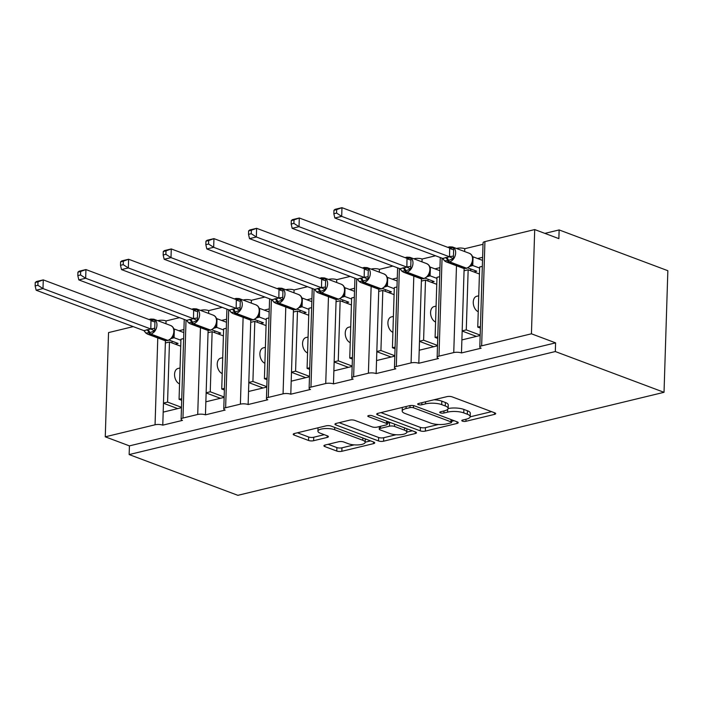 <?xml version="1.0" encoding="UTF-8"?>
<svg xmlns="http://www.w3.org/2000/svg" width="703" height="703" viewBox="0 0 703 703"><rect width="100%" height="100%" fill="white"/><g stroke="black" fill="none" stroke-linecap="round" stroke-linejoin="round"><path stroke-width="1.05" d="M462.407 421.123A2.504 0.765 -178.2 0 0 465.948 421.29L494.473 414.392A3.585 1.098 -178.2 0 0 495.685 413.619A3.585 1.098 -178.2 0 0 494.789 412.854L452.108 396.852A3.585 1.098 -178.2 0 0 447.046 396.615L418.522 403.513A2.504 0.765 -178.2 0 0 417.679 404.058A2.504 0.765 -178.2 0 0 418.303 404.585A2.504 0.765 -178.2 0 0 421.844 404.752L425.535 403.865A11.468 3.506 -178.2 0 1 441.712 404.629L445.271 405.965A11.468 3.506 -178.2 0 1 448.136 408.399A11.468 3.506 -178.2 0 1 444.27 410.886L440.57 411.782A2.504 0.765 -178.2 0 0 439.726 412.318A2.504 0.765 -178.2 0 0 440.35 412.854A2.504 0.765 -178.2 0 0 443.892 413.021L447.583 412.134A11.468 3.506 -178.2 0 1 463.769 412.898L467.319 414.234A11.468 3.506 -178.2 0 1 470.193 416.668A11.468 3.506 -178.2 0 1 466.317 419.155L462.627 420.043A2.504 0.765 -178.2 0 0 461.783 420.587A2.504 0.765 -178.2 0 0 462.407 421.123M325.12 445.025A3.585 1.098 -178.2 0 0 323.907 445.799A3.585 1.098 -178.2 0 0 324.804 446.563L336.781 451.054A3.585 1.098 -178.2 0 0 341.834 451.291L373.521 443.637A3.585 1.098 -178.2 0 0 374.725 442.855A3.585 1.098 -178.2 0 0 373.829 442.099L331.148 426.097A3.585 1.098 -178.2 0 0 326.095 425.851L294.408 433.514A3.585 1.098 -178.2 0 0 293.204 434.287A3.585 1.098 -178.2 0 0 294.1 435.052L308.564 440.473A3.585 1.098 -178.2 0 0 313.617 440.711L327.176 437.433A3.585 1.098 -178.2 0 0 328.389 436.66A3.585 1.098 -178.2 0 0 327.493 435.895L320.322 433.206A9.587 2.926 -178.2 0 1 317.914 431.167A9.587 2.926 -178.2 0 1 324.153 428.628A9.587 2.926 -178.2 0 1 334.681 429.735L362.783 440.271A9.587 2.926 -178.2 0 1 365.182 442.31A9.587 2.926 -178.2 0 1 358.943 444.85A9.587 2.926 -178.2 0 1 348.416 443.742L343.732 441.985A3.585 1.098 -178.2 0 0 338.679 441.748L325.12 445.025M479.798 347.027L483.075 242.79A5.475 1.678 -178.2 0 1 484.929 241.604L534.711 229.565L558.867 238.625L559.14 229.934L667.85 270.699L664.027 392.309L555.317 351.544L555.59 342.862L531.433 333.802L481.652 345.841A5.475 1.678 -178.2 0 0 479.798 347.027A5.475 1.678 -178.2 0 0 481.168 348.187L461.476 352.95L461.889 339.918L480.167 335.498M664.027 392.309L237.86 495.325L129.15 454.569L555.317 351.544M420.28 430.869A3.585 1.098 -178.2 0 0 425.333 431.106L457.02 423.452A3.585 1.098 -178.2 0 0 458.233 422.67A3.585 1.098 -178.2 0 0 457.337 421.914L414.647 405.912A3.585 1.098 -178.2 0 0 409.594 405.666L377.915 413.329A3.585 1.098 -178.2 0 0 376.703 414.102A3.585 1.098 -178.2 0 0 377.599 414.867L420.28 430.869L420.394 427.398A3.585 1.098 -178.2 0 0 425.447 427.635L438.452 424.489M415.271 433.54L383.583 441.203A3.585 1.098 -178.2 0 1 378.53 440.957L335.849 424.955A3.585 1.098 -178.2 0 1 334.953 424.199A3.585 1.098 -178.2 0 1 336.166 423.417L349.725 420.139A3.585 1.098 -178.2 0 1 354.778 420.385L372.089 426.87A3.585 1.098 -178.2 0 0 377.142 427.116L386.14 424.937A3.585 1.098 -178.2 0 0 387.344 424.164A3.585 1.098 -178.2 0 0 386.448 423.399L368.434 416.642A2.504 0.765 -178.2 0 1 367.801 416.106A2.504 0.765 -178.2 0 1 369.435 415.447A2.504 0.765 -178.2 0 1 372.186 415.737L415.578 432.002A3.585 1.098 -178.2 0 1 416.475 432.767A3.585 1.098 -178.2 0 1 415.271 433.54L415.324 431.906M183.922 329.531L178.913 330.744M179.52 317.659L166.057 320.92L165.961 323.749M183.641 338.565L180.952 339.215L179.063 399.322L181.752 398.671M181.699 400.306L179.063 399.322M181.462 407.705L163.184 412.125L162.78 425.157L182.472 420.394A5.475 1.678 -178.2 0 1 181.102 419.225A5.475 1.678 -178.2 0 1 182.956 418.039L197.719 414.471A5.475 1.678 1.8 0 1 205.452 414.84L205.856 401.808L224.134 397.388M226.594 319.215L221.586 320.427M222.192 307.343L208.729 310.603L208.633 313.441M226.304 328.248L223.624 328.899L221.735 389.005L224.415 388.355M224.371 389.989L221.735 389.005M228.703 309.786L225.628 407.731A5.475 1.678 -178.2 0 0 223.774 408.918A5.475 1.678 -178.2 0 0 225.145 410.077L205.452 414.84M269.267 308.898L264.258 310.111M264.864 297.035L251.393 300.286L251.305 303.125M268.977 317.932L266.296 318.582L264.407 378.689L267.087 378.038M267.043 379.682L264.407 378.689M266.806 387.072L248.528 391.492L248.124 404.524L267.817 399.761A5.475 1.678 -178.2 0 1 266.446 398.601A5.475 1.678 -178.2 0 1 268.291 397.415L283.063 393.838A5.475 1.678 1.8 0 1 290.796 394.207L291.2 381.175L309.478 376.764M311.939 298.582L306.921 299.794M307.536 286.719L294.065 289.97L293.977 292.808M311.649 307.615L308.969 308.266L307.079 368.372L309.759 367.731M309.707 369.365L307.079 368.372M314.048 289.153L310.963 387.098A5.475 1.678 -178.2 0 0 309.118 388.284A5.475 1.678 -178.2 0 0 310.489 389.444L290.796 394.207M354.611 288.265L349.593 289.478M350.208 276.402L336.737 279.653L336.649 282.492M354.321 297.299L351.641 297.949L349.751 358.064L352.431 357.414M352.379 359.048L349.751 358.064M352.15 366.448L333.872 370.868L333.468 383.891L353.161 379.128A5.475 1.678 -178.2 0 1 351.79 377.968A5.475 1.678 -178.2 0 1 353.635 376.782L368.407 373.214A5.475 1.678 1.8 0 1 376.131 373.574L376.544 360.551L394.822 356.131M397.274 277.957L392.265 279.161M392.88 266.086L379.409 269.346L379.321 272.175M396.993 286.991L394.313 287.632L392.423 347.748L395.104 347.097M395.051 348.732L392.423 347.748M399.383 268.528L396.307 366.465A5.475 1.678 -178.2 0 0 394.462 367.651A5.475 1.678 -178.2 0 0 395.833 368.82L376.131 373.574M439.946 267.641L434.937 268.854M435.552 255.769L422.081 259.029L421.993 261.859M439.665 276.674L436.985 277.325L435.095 337.431L437.776 336.781M437.723 338.415L435.095 337.431M437.494 345.814L419.216 350.235L418.803 363.266L438.505 358.504A5.475 1.678 -178.2 0 1 437.134 357.335A5.475 1.678 -178.2 0 1 438.98 356.149L453.751 352.581A5.475 1.678 1.8 0 1 461.476 352.95M165.433 340.7L163.474 403.091L167.578 402.098L169.467 341.992L180.733 346.21M165.363 342.985L169.467 341.992M208.106 330.384L206.146 392.775L210.25 391.782L212.139 331.675L223.405 335.902M208.035 332.668L212.139 331.675M250.778 320.067L248.818 382.458L252.913 381.465L254.802 321.359L266.077 325.586M250.707 322.352L254.802 321.359M293.45 309.759L291.49 372.142L295.585 371.149L297.474 311.042L308.749 315.269M293.371 312.035L297.474 311.042M336.122 299.443L334.153 361.834L338.257 360.841L340.147 300.726L351.421 304.953M336.043 301.719L340.147 300.726M378.785 289.126L376.826 351.518L380.929 350.525L382.819 290.409L394.093 294.636M378.715 291.402L382.819 290.409M421.457 278.81L419.498 341.201L423.601 340.208L425.491 280.102L436.756 284.32M421.387 281.095L425.491 280.102M482.618 257.324L477.609 258.537M483.031 244.293L464.753 248.713L464.665 251.551M482.337 266.358L479.648 267.008L477.759 327.115L480.448 326.464M480.395 328.099L477.759 327.115M464.129 268.493L462.17 330.885L466.274 329.892L468.163 269.785L479.428 274.012M464.059 270.778L468.163 269.785M157.78 320.682L158.324 320.55A5.475 1.678 1.8 0 1 166.057 320.92M200.452 310.366L200.996 310.234A5.475 1.678 1.8 0 1 208.729 310.603M243.124 300.049L243.669 299.917A5.475 1.678 1.8 0 1 251.393 300.286M285.796 289.741L286.341 289.61A5.475 1.678 1.8 0 1 294.065 289.97M328.468 279.425L329.013 279.293A5.475 1.678 1.8 0 1 336.737 279.653M371.14 269.108L371.685 268.977A5.475 1.678 1.8 0 1 379.409 269.346M413.803 258.792L414.357 258.66A5.475 1.678 1.8 0 1 422.081 259.029M456.475 248.475L457.029 248.344A5.475 1.678 1.8 0 1 464.753 248.713M129.15 454.569L129.422 445.878L105.265 436.818L108.543 332.589L133.227 326.614M105.265 436.818L155.055 424.788A5.475 1.678 1.8 0 1 162.78 425.157M129.422 445.878L555.59 342.862M396.307 366.465L411.079 362.897A5.475 1.678 1.8 0 1 418.803 363.266M310.963 387.098L325.735 383.53A5.475 1.678 1.8 0 1 333.468 383.891M225.628 407.731L240.391 404.155A5.475 1.678 1.8 0 1 248.124 404.524M179.546 383.908A8.032 5.114 -103.6 0 1 174.616 375.833A8.032 5.114 -103.6 0 1 177.982 368.495L180.047 367.994M181.479 407.309L167.578 402.098M222.218 373.601A8.032 5.114 -103.6 0 1 217.289 365.516A8.032 5.114 -103.6 0 1 220.654 358.179L222.719 357.678M224.152 396.993L210.25 391.782M264.89 363.284A8.032 5.114 -103.6 0 1 259.952 355.2A8.032 5.114 -103.6 0 1 263.326 347.862L265.391 347.361M266.815 386.676L252.913 381.465M307.562 352.968A8.032 5.114 -103.6 0 1 302.624 344.892A8.032 5.114 -103.6 0 1 305.998 337.545L308.063 337.053M309.487 376.369L295.585 371.149M350.235 342.651A8.032 5.114 -103.6 0 1 345.296 334.575A8.032 5.114 -103.6 0 1 348.67 327.229L350.735 326.737M352.159 366.052L338.257 360.841M392.907 332.334A8.032 5.114 -103.6 0 1 387.968 324.259A8.032 5.114 -103.6 0 1 391.343 316.921L393.408 316.42M394.831 355.736L380.929 350.525M435.579 322.018A8.032 5.114 -103.6 0 1 430.64 313.942A8.032 5.114 -103.6 0 1 434.015 306.605L436.08 306.104M437.503 345.419L423.601 340.208M478.251 311.71A8.032 5.114 -103.6 0 1 473.312 303.626A8.032 5.114 -103.6 0 1 476.687 296.288L478.752 295.787M480.175 335.103L466.274 329.892M534.711 229.565L531.433 333.802M544.887 233.387L559.14 229.934M462.17 330.885L461.889 339.918M419.498 341.201L419.216 350.235M376.826 351.518L376.544 360.551M334.153 361.834L333.872 370.868M291.49 372.142L291.2 381.175M248.818 382.458L248.528 391.492M206.146 392.775L205.856 401.808M163.474 403.091L163.184 412.125M476.432 336.403L462.17 331.051M433.769 346.72L419.498 341.368M391.096 357.027L376.826 351.685M348.424 367.344L334.153 361.992M305.752 377.66L291.481 372.309M263.08 387.977L248.809 382.625M220.408 398.293L206.137 392.942M177.736 408.61L163.465 403.258M470.193 416.668L470.298 413.197A11.468 3.506 -178.2 0 0 467.433 410.754L467.319 414.234M448.127 408.557A11.468 3.506 -178.2 0 1 463.875 409.427L467.433 410.754M448.136 408.399L448.25 404.928A11.468 3.506 -178.2 0 0 445.377 402.494L445.271 405.965M434.041 399.761A11.468 3.506 -178.2 0 1 441.827 401.158L445.377 402.494M470.175 416.817L491.564 411.65M380.929 412.599L420.394 427.398M451.625 421.308L454.112 420.702M450.746 422.916A2.504 0.765 -178.2 0 0 451.59 422.371A2.504 0.765 -178.2 0 0 450.966 421.844L413.505 407.793A2.504 0.765 -178.2 0 0 409.963 407.626L406.07 408.566A11.468 3.506 -178.2 0 0 402.195 411.053A11.468 3.506 -178.2 0 0 405.06 413.487L430.675 423.092A11.468 3.506 -178.2 0 0 446.853 423.856L450.746 422.916M402.318 407.424A11.468 3.506 -178.2 0 0 402.301 407.582L402.195 411.053M412.362 430.798L406.817 432.134M396.026 434.744L383.697 437.723L383.583 441.203M339.18 422.688L378.636 437.486A3.585 1.098 -178.2 0 0 383.697 437.723M390.051 433.61A9.587 2.926 -178.2 0 0 400.578 434.709A9.587 2.926 -178.2 0 0 406.809 432.169A9.587 2.926 -178.2 0 0 404.41 430.131L394.515 426.422A3.585 1.098 -178.2 0 0 389.453 426.185L380.464 428.355A3.585 1.098 -178.2 0 0 379.251 429.138A3.585 1.098 -178.2 0 0 380.147 429.893L390.051 433.61M390.402 422.565A3.585 1.098 -178.2 0 0 389.567 422.705L389.453 426.185M387.379 423.241L389.567 422.705M297.431 432.784L308.67 437.002A3.585 1.098 -178.2 0 0 313.731 437.24L324.268 434.691M328.134 444.296L336.886 447.583A3.585 1.098 -178.2 0 0 341.948 447.82L354.163 444.867M365.182 442.205L370.613 440.886M333.96 210.267L333.846 213.738L336.579 213.071L336.693 209.599L333.96 210.267L335.129 209.327L341.966 207.675L341.693 216.366L334.856 218.018L442.679 258.44L449.525 256.788L449.683 248.062L453.699 247.86L453.356 258.713L448.47 260.426A1.828 1.16 76.4 0 0 449.533 261.815L466.44 268.151A7.847 5.554 -69.4 0 0 472.557 259.266A7.847 5.554 -69.4 0 0 469.428 253.335L452.521 246.99A7.847 5.554 110.6 0 1 455.649 252.922A7.847 5.554 110.6 0 1 449.533 261.815L448.707 262.017L465.623 268.353L466.44 268.151A1.828 1.16 76.4 0 0 466.924 268.195L470.448 266.006L472.179 263.212M336.579 213.071L341.693 216.366L449.41 256.753M336.693 209.599L341.966 207.675L449.683 248.062M482.522 260.374L473.049 256.823L472.776 265.514L470.017 266.332M479.622 268.08L472.776 265.514M473.884 271.929L476.783 271.226L467.855 267.887M448.365 247.57L453.699 247.86M446.15 257.386A4.016 2.557 -103.6 0 1 448.47 260.426L444.533 260.848L444.103 260.295M471.704 264.258C473.567 260.277 473.418 257.034 471.23 254.512L469.428 253.335M472.671 265.47L470.738 265.233M442.679 258.44L444.533 260.848M449.525 256.788L453.356 258.713M333.846 213.738L334.856 218.018M470.685 270.734L470.746 268.968M291.288 220.575L291.183 224.046L293.907 223.387L294.021 219.916L291.288 220.575L292.457 219.644L299.293 217.992L299.021 226.682L292.184 228.334L400.007 268.757L406.852 267.105L407.011 258.379L411.027 258.177L410.684 269.029L405.807 270.743A1.828 1.16 76.4 0 0 406.861 272.131L423.768 278.467A7.847 5.554 -69.4 0 0 429.885 269.574A7.847 5.554 -69.4 0 0 426.756 263.651L409.849 257.307A7.847 5.554 110.6 0 1 412.977 263.238A7.847 5.554 110.6 0 1 406.861 272.131L406.035 272.325L422.951 278.669L423.768 278.467A1.828 1.16 76.4 0 0 424.252 278.502L427.776 276.323L429.507 273.529M293.907 223.387L299.021 226.682L406.738 267.061M294.021 219.916L299.293 217.992L407.011 258.379M439.85 270.69L430.377 267.14L430.104 275.822L427.345 276.648M436.95 278.388L430.104 275.822M431.211 282.246L434.111 281.543L425.183 278.195M405.693 257.887L411.027 258.177M403.478 267.702A4.016 2.557 -103.6 0 1 405.807 270.743L401.861 271.165L401.431 270.611M429.032 274.574C430.904 270.593 430.746 267.342 428.558 264.829L426.756 263.651M429.999 275.787L428.074 275.55M400.007 268.757L401.861 271.165M406.852 267.105L410.684 269.029M291.183 224.046L292.184 228.334M428.013 281.042L428.074 279.284M248.616 230.892L248.511 234.363L251.243 233.704L251.349 230.233L248.616 230.892L249.785 229.96L256.621 228.308L256.349 236.99L249.512 238.642L357.335 279.073L364.18 277.421L364.339 268.695L368.354 268.493L368.012 279.346L363.135 281.059A1.828 1.16 76.4 0 0 364.189 282.448L381.096 288.784A7.847 5.554 -69.4 0 0 387.212 279.891A7.847 5.554 -69.4 0 0 384.084 273.968L367.177 267.623A7.847 5.554 110.6 0 1 370.305 273.555A7.847 5.554 110.6 0 1 364.189 282.448L363.363 282.641L380.279 288.986L381.096 288.784A1.828 1.16 76.4 0 0 381.58 288.819L385.103 286.639L386.835 283.845M251.243 233.704L256.349 236.99L364.066 277.377M251.349 230.233L256.621 228.308L364.339 268.695M397.186 281.007L387.704 277.457L387.432 286.139L384.673 286.965M394.278 288.705L387.432 286.139M388.539 292.562L391.439 291.859L382.511 288.511M363.02 268.203L368.354 268.493M360.806 278.01A4.016 2.557 -103.6 0 1 363.135 281.059L359.189 281.481L358.758 280.919M386.36 284.891C388.232 280.91 388.074 277.659 385.885 275.145L384.084 273.968M387.327 286.095L385.402 285.866M357.335 279.073L359.189 281.481M364.18 277.421L368.012 279.346M248.511 234.363L249.512 238.642M385.349 291.358L385.402 289.592M205.944 241.208L205.838 244.679L208.571 244.02L208.677 240.549L205.944 241.208L207.113 240.277L213.949 238.625L213.677 247.307L206.84 248.959L314.663 289.39L321.508 287.738L321.666 279.012L325.682 278.801L325.348 289.662L320.463 291.376A1.828 1.16 76.4 0 0 321.517 292.756L338.424 299.1A7.847 5.554 -69.4 0 0 344.54 290.207A7.847 5.554 -69.4 0 0 341.412 284.276L324.505 277.94A7.847 5.554 110.6 0 1 327.633 283.871A7.847 5.554 110.6 0 1 321.517 292.756L320.691 292.958L337.607 299.302L338.424 299.1A1.828 1.16 76.4 0 0 338.908 299.135L342.431 296.956L344.162 294.162M208.571 244.02L213.677 247.307L321.394 287.694M208.677 240.549L213.949 238.625L321.666 279.012M354.514 291.323L345.032 287.773L344.76 296.455L342.001 297.272M351.605 299.021L344.76 296.455M345.867 302.87L348.767 302.176L339.839 298.828M320.348 278.511L325.682 278.801M318.134 288.327A4.016 2.557 -103.6 0 1 320.463 291.376L316.526 291.798L316.086 291.235M343.688 295.207C345.56 291.227 345.401 287.975 343.213 285.453L341.412 284.276M344.655 296.411L342.73 296.183M314.663 289.39L316.526 291.798M321.508 287.738L325.348 289.662M205.838 244.679L206.84 248.959M342.677 301.675L342.73 299.909M163.272 251.525L163.166 254.996L165.899 254.337L166.005 250.866L163.272 251.525L164.44 250.593L171.277 248.941L171.005 257.623L164.168 259.275L271.991 299.706L278.836 298.054L278.994 289.32L283.01 289.118L282.676 299.979L277.79 301.692A1.828 1.16 76.4 0 0 278.845 303.072L295.752 309.417A7.847 5.554 -69.4 0 0 301.868 300.524A7.847 5.554 -69.4 0 0 298.749 294.592L281.833 288.256A7.847 5.554 110.6 0 1 284.961 294.179A7.847 5.554 110.6 0 1 278.845 303.072L278.028 303.274L294.935 309.61L295.752 309.417A1.828 1.16 76.4 0 0 296.235 309.452L299.759 307.273L301.49 304.469M165.899 254.337L171.005 257.623L278.722 298.01M166.005 250.866L171.277 248.941L278.994 289.32M311.842 301.64L302.36 298.081L302.088 306.772L299.329 307.589M308.933 309.338L302.088 306.772M303.204 313.186L306.095 312.492L297.167 309.144M277.676 288.828L283.01 289.118M275.471 298.643A4.016 2.557 -103.6 0 1 277.79 301.692L273.854 302.114L273.423 301.552M301.016 305.524C302.888 301.543 302.729 298.292 300.541 295.77L298.749 294.592M301.982 306.728L300.058 306.49M271.991 299.706L273.854 302.114M278.836 298.054L282.676 299.979M163.166 254.996L164.168 259.275M300.005 311.991L300.058 310.225M120.6 261.841L120.494 265.312L123.227 264.653L123.333 261.182L120.6 261.841L121.768 260.91L128.614 259.249L128.333 267.94L121.496 269.592L229.319 310.023L236.164 308.362L236.322 299.636L240.347 299.434L240.004 310.295L235.118 312.009A1.828 1.16 76.4 0 0 236.173 313.389L253.08 319.733A7.847 5.554 -69.4 0 0 259.196 310.84A7.847 5.554 -69.4 0 0 256.077 304.909L239.161 298.573A7.847 5.554 110.6 0 1 242.289 304.496A7.847 5.554 110.6 0 1 236.173 313.389L235.356 313.591L252.263 319.927L253.08 319.733A1.828 1.16 76.4 0 0 253.563 319.768L257.087 317.589L258.818 314.786M123.227 264.653L128.333 267.94L236.05 308.327M123.333 261.182L128.614 259.249L236.322 299.636M269.17 311.956L259.688 308.397L259.416 317.088L256.657 317.905M266.261 319.654L259.416 317.088M260.532 323.503L263.423 322.8L254.495 319.461M235.004 299.144L240.347 299.434M232.798 308.96A4.016 2.557 -103.6 0 1 235.118 312.009L231.182 312.422L230.751 311.868M258.344 315.832C260.215 311.86 260.057 308.608 257.869 306.086L256.077 304.909M259.31 317.044L257.386 316.807M229.319 310.023L231.182 312.422M236.164 308.362L240.004 310.295M120.494 265.312L121.496 269.592M257.333 322.308L257.386 320.542M77.928 272.158L77.822 275.629L80.555 274.961L80.66 271.49L77.928 272.158L79.096 271.217L85.942 269.565L85.669 278.256L78.824 279.908L186.647 320.331L193.492 318.679L193.65 309.953L197.675 309.751L197.332 320.603L192.446 322.317A1.828 1.16 76.4 0 0 193.501 323.705L210.408 330.041A7.847 5.554 -69.4 0 0 216.524 321.157A7.847 5.554 -69.4 0 0 213.404 315.225L196.489 308.881A7.847 5.554 110.6 0 1 199.617 314.812A7.847 5.554 110.6 0 1 193.501 323.705L192.684 323.898L209.591 330.243L210.408 330.041A1.828 1.16 76.4 0 0 210.891 330.085L214.415 327.897L216.146 325.102M80.555 274.961L85.669 278.256L193.378 318.644M80.66 271.49L85.942 269.565L193.65 309.953M226.498 322.264L217.016 318.714L216.744 327.405L213.984 328.222M223.589 329.971L216.744 327.405M217.86 333.82L220.751 333.117L211.823 329.777M192.332 309.461L197.675 309.751M190.126 319.276A4.016 2.557 -103.6 0 1 192.446 322.317L188.509 322.739L186.647 320.331M215.68 326.148C217.543 322.167 217.385 318.925 215.206 316.403L213.404 315.225M216.638 327.361L214.714 327.123M188.079 322.185L188.466 322.712M193.492 318.679L197.332 320.603M77.822 275.629L78.824 279.908M214.661 332.624L214.714 330.858M35.255 282.465L35.15 285.936L37.883 285.277L37.988 281.806L35.255 282.465L36.424 281.534L43.27 279.882L42.997 288.573L36.152 290.225L143.974 330.647L150.82 328.995L150.978 320.269L155.003 320.067L154.66 330.92L149.774 332.633A1.828 1.16 76.4 0 0 150.829 334.022L167.736 340.357A7.847 5.554 -69.4 0 0 173.852 331.464A7.847 5.554 -69.4 0 0 170.732 325.542L153.816 319.197A7.847 5.554 110.6 0 1 156.945 325.129A7.847 5.554 110.6 0 1 150.829 334.022L150.011 334.215L166.919 340.56L167.736 340.357A1.828 1.16 76.4 0 0 168.219 340.393L171.743 338.213L173.474 335.419M37.883 285.277L42.997 288.573L150.706 328.951M37.988 281.806L43.27 279.882L150.978 320.269M183.826 332.581L174.344 329.03L174.072 337.712L171.312 338.538M180.917 340.278L174.072 337.712M175.188 344.136L178.079 343.433L169.159 340.085M149.66 319.777L155.003 320.067M147.454 329.593A4.016 2.557 -103.6 0 1 149.774 332.633L145.837 333.055L145.407 332.501M173.008 336.465C174.871 332.484 174.713 329.232 172.534 326.719L170.732 325.542M173.966 337.677L172.042 337.44M143.974 330.647L145.837 333.055M150.82 328.995L154.66 330.92M35.15 285.936L36.152 290.225M171.989 342.932L172.042 341.175M466.01 419.225L465.948 421.29M421.905 402.696L421.844 404.752M443.962 410.956L443.892 413.021M157.78 337.958L155.055 424.788M186.031 320.102L182.956 418.039M200.452 327.642L197.719 414.471M243.124 317.325L240.391 404.155M271.376 299.469L268.291 397.415M285.796 307.009L283.063 393.838M328.468 296.692L325.735 383.53M356.72 278.845L353.635 376.782M371.14 286.385L368.407 373.214M413.812 276.068L411.079 362.897M442.055 258.212L438.98 356.149M456.484 265.752L453.751 352.581M484.929 241.604L481.652 345.841M463.875 409.427L463.769 412.898M447.67 409.348L447.583 412.134M441.827 401.158L441.712 404.629M425.596 401.8L425.535 403.865M494.525 412.758L494.473 414.392M377.643 413.399L377.599 414.867M457.073 421.809L457.02 423.452M425.447 427.635L425.333 431.106M451.036 419.55L450.966 421.844M413.566 405.622L413.505 407.793M410.025 405.578L409.963 407.626M406.132 406.51L406.07 408.566M378.636 437.486L378.53 440.957M335.893 423.496L335.849 424.955M386.527 421.106L386.448 423.399M368.46 415.614L368.434 416.642M404.489 427.846L404.41 430.131M394.585 424.129L394.515 426.422M380.525 426.29L380.464 428.355M362.853 437.978L362.783 440.271M334.751 427.442L334.681 429.735M327.229 435.798L327.176 437.433M313.731 437.24L313.617 440.711M308.67 437.002L308.564 440.473M294.144 433.584L294.1 435.052M373.565 441.994L373.521 443.637M341.948 447.82L341.834 451.291M336.886 447.583L336.781 451.054M324.848 445.096L324.804 446.563M447.767 247.342L448.699 247.034A1.828 1.16 76.4 0 0 448.136 247.482M445.333 257.579A4.016 2.557 -103.6 0 1 447.653 260.628A1.828 1.16 -103.6 0 0 448.707 262.017A7.847 5.554 110.6 0 1 446.185 261.894L463.101 268.23A7.847 5.554 -69.4 0 0 465.623 268.353A1.828 1.16 -103.6 0 0 466.107 268.388L466.924 268.195M448.751 247.711A4.016 2.557 -103.6 0 0 448.883 247.447A1.828 1.16 -103.6 0 1 449.516 246.841L452.521 246.99M472.794 265.444A4.016 2.03 15.3 0 1 471.889 263.915M453.444 249.6A4.016 2.03 15.3 0 1 449.665 248.124M453.242 256.112L449.393 256.674M405.095 257.658L406.026 257.351A1.828 1.16 76.4 0 0 405.464 257.799M402.661 267.896A4.016 2.557 -103.6 0 1 404.981 270.945A1.828 1.16 -103.6 0 0 406.035 272.325A7.847 5.554 110.6 0 1 403.513 272.21L420.429 278.546A7.847 5.554 -69.4 0 0 422.951 278.669A1.828 1.16 -103.6 0 0 423.434 278.704L424.252 278.502M406.079 258.027A4.016 2.557 -103.6 0 0 406.211 257.755A1.828 1.16 -103.6 0 1 406.844 257.149L409.849 257.307M430.122 275.761A4.016 2.03 15.3 0 1 429.217 274.232M410.772 259.908A4.016 2.03 15.3 0 1 406.993 258.44M410.57 266.428L406.721 266.991M362.423 267.975L363.354 267.667A1.828 1.16 76.4 0 0 362.801 268.115M359.989 278.212A4.016 2.557 -103.6 0 1 362.309 281.262A1.828 1.16 -103.6 0 0 363.363 282.641A7.847 5.554 110.6 0 1 360.841 282.518L377.757 288.863A7.847 5.554 -69.4 0 0 380.279 288.986A1.828 1.16 -103.6 0 0 380.762 289.021L381.58 288.819M363.407 268.344A4.016 2.557 -103.6 0 0 363.539 268.071A1.828 1.16 -103.6 0 1 364.172 267.465L367.177 267.623M387.45 286.077A4.016 2.03 15.3 0 1 386.545 284.548M368.1 270.224A4.016 2.03 15.3 0 1 364.321 268.757M367.897 276.745L364.057 277.307M319.751 278.291L320.682 277.984A1.828 1.16 76.4 0 0 320.129 278.432M317.317 288.529A4.016 2.557 -103.6 0 1 319.637 291.569A1.828 1.16 -103.6 0 0 320.691 292.958A7.847 5.554 110.6 0 1 318.178 292.835L335.085 299.179A7.847 5.554 -69.4 0 0 337.607 299.302A1.828 1.16 -103.6 0 0 338.09 299.337L338.908 299.135M320.735 278.66A4.016 2.557 -103.6 0 0 320.867 278.388A1.828 1.16 -103.6 0 1 321.499 277.782L324.505 277.94M344.778 296.394A4.016 2.03 15.3 0 1 343.881 294.856M325.427 280.541A4.016 2.03 15.3 0 1 321.649 279.073M325.225 287.061L321.385 287.615M277.079 288.608L278.01 288.292A1.828 1.16 76.4 0 0 277.457 288.748M274.645 298.845A4.016 2.557 -103.6 0 1 276.964 301.886A1.828 1.16 -103.6 0 0 278.028 303.274A7.847 5.554 110.6 0 1 275.506 303.151L292.413 309.496A7.847 5.554 -69.4 0 0 294.935 309.61A1.828 1.16 -103.6 0 0 295.418 309.654L296.235 309.452M278.063 288.977A4.016 2.557 -103.6 0 0 278.195 288.705A1.828 1.16 -103.6 0 1 278.827 288.098L281.833 288.256M302.105 306.71A4.016 2.03 15.3 0 1 301.209 305.172M282.755 290.857A4.016 2.03 15.3 0 1 278.977 289.39M282.553 297.378L278.713 297.931M234.407 298.916L235.338 298.608A1.828 1.16 76.4 0 0 234.784 299.056M231.972 309.162A4.016 2.557 -103.6 0 1 234.292 312.202A1.828 1.16 -103.6 0 0 235.356 313.591A7.847 5.554 110.6 0 1 232.834 313.468L249.741 319.803A7.847 5.554 -69.4 0 0 252.263 319.927A1.828 1.16 -103.6 0 0 252.746 319.962L253.563 319.768M235.4 299.293A4.016 2.557 -103.6 0 0 235.523 299.021A1.828 1.16 -103.6 0 1 236.155 298.415L239.161 298.573M259.433 317.018A4.016 2.03 15.3 0 1 258.537 315.489M240.083 301.174A4.016 2.03 15.3 0 1 236.305 299.706M239.881 307.686L236.041 308.248M191.734 309.232L192.666 308.925A1.828 1.16 76.4 0 0 192.112 309.373M189.3 319.47A4.016 2.557 -103.6 0 1 191.629 322.519A1.828 1.16 -103.6 0 0 192.684 323.898A7.847 5.554 110.6 0 1 190.162 323.784L207.069 330.12A7.847 5.554 -69.4 0 0 209.591 330.243A1.828 1.16 -103.6 0 0 210.074 330.278L210.891 330.085M192.727 309.601A4.016 2.557 -103.6 0 0 192.85 309.338A1.828 1.16 -103.6 0 1 193.483 308.731L196.489 308.881M216.761 327.334A4.016 2.03 15.3 0 1 215.865 325.805M197.411 311.491A4.016 2.03 15.3 0 1 193.633 310.014M197.209 318.002L193.369 318.564M149.062 319.549L149.994 319.241A1.828 1.16 76.4 0 0 149.44 319.689M146.628 329.786A4.016 2.557 -103.6 0 1 148.957 332.835A1.828 1.16 -103.6 0 0 150.011 334.215A7.847 5.554 110.6 0 1 147.489 334.101L164.397 340.437A7.847 5.554 -69.4 0 0 166.919 340.56A1.828 1.16 -103.6 0 0 167.402 340.595L168.219 340.393M150.055 319.918A4.016 2.557 -103.6 0 0 150.178 319.645A1.828 1.16 -103.6 0 1 150.82 319.039L153.816 319.197M174.089 337.651A4.016 2.03 15.3 0 1 173.193 336.122M154.739 321.798A4.016 2.03 15.3 0 1 150.96 320.331M154.537 328.319L150.697 328.881M440.263 257.535L437.134 357.335M397.599 267.852L394.462 367.651M354.927 278.168L351.79 377.968M312.255 288.485L309.118 388.284M269.583 298.801L266.446 398.601M226.911 309.118L223.774 408.918M184.239 319.426L181.102 419.225M451.678 419.788L451.59 422.371M387.432 421.449L387.344 424.164M406.923 428.76L406.809 432.169M379.33 426.58L379.251 429.138M365.288 438.892L365.182 442.31M318.028 427.802L317.914 431.167M443.11 258.704L444.366 260.69M446.185 261.894L444.498 260.822M448.699 247.034L449.516 246.841M466.107 268.388L463.101 268.23M400.438 269.021L401.694 271.007M403.513 272.21L401.826 271.138M406.026 257.351L406.844 257.149M423.434 278.704L420.429 278.546M357.765 279.337L359.022 281.323M360.841 282.518L359.154 281.455M363.354 267.667L364.172 267.465M380.762 289.021L377.757 288.863M315.093 289.645L316.35 291.64M318.178 292.835L316.482 291.771M320.682 277.984L321.499 277.782M338.09 299.337L335.085 299.179M272.421 299.961L273.678 301.956M275.506 303.151L273.81 302.088M278.01 288.292L278.827 288.098M295.418 309.654L292.413 309.496M229.749 310.278L231.006 312.264M232.834 313.468L231.146 312.396M235.338 298.608L236.155 298.415M252.746 319.962L249.741 319.803M187.077 320.594L188.334 322.58M190.162 323.784L188.474 322.712M192.666 308.925L193.483 308.731M210.074 330.278L207.069 330.12M144.405 330.911L145.67 332.897M147.489 334.101L145.802 333.029M149.994 319.241L150.82 319.039M167.402 340.595L164.397 340.437"/></g></svg>
